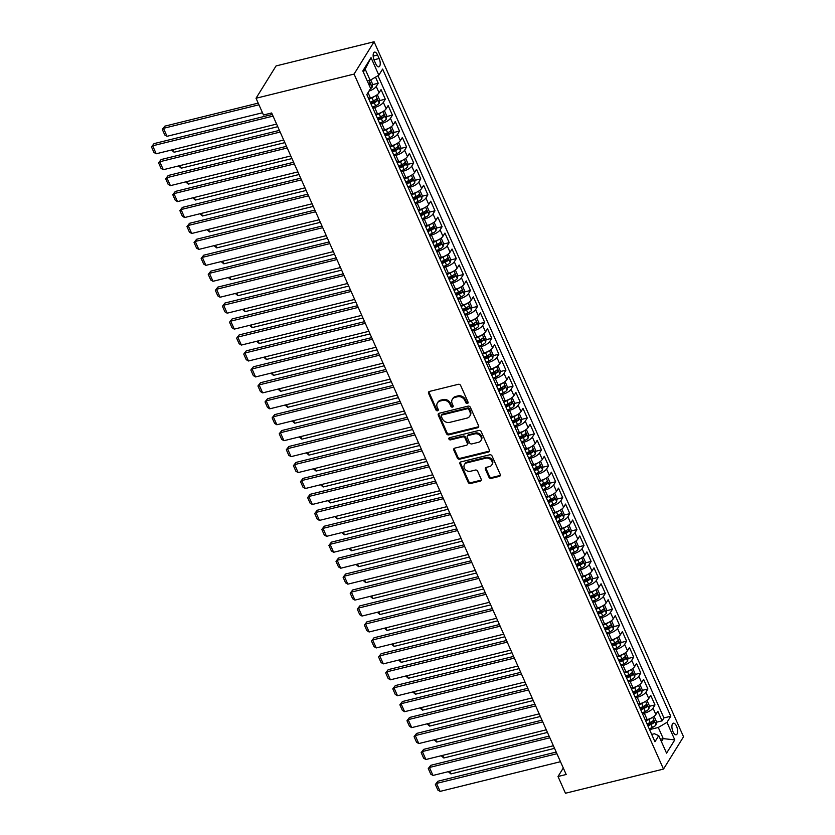 <?xml version="1.0" encoding="UTF-8"?>
<svg xmlns="http://www.w3.org/2000/svg" width="835" height="835" viewBox="0 0 835 835"><rect width="100%" height="100%" fill="white"/><g stroke="black" fill="none" stroke-linecap="round" stroke-linejoin="round"><path stroke-width="1.25" d="M467.412 403.472A1.284 1.065 -148.2 0 0 468.049 402.094L460.649 385.478A1.827 1.524 -148.2 0 0 458.342 384.309L429.482 391.427A1.827 1.524 -148.2 0 0 428.574 393.389L435.974 410.006A1.284 1.065 -148.2 0 0 438.218 409.453L437.258 407.303A5.845 4.874 -148.2 0 1 437.425 402.961A5.845 4.874 -148.2 0 1 440.16 401.03L442.571 400.435A5.845 4.874 -148.2 0 1 449.929 404.182L450.89 406.332A1.284 1.065 -148.2 0 0 453.134 405.779L452.173 403.629A5.845 4.874 -148.2 0 1 452.34 399.276A5.845 4.874 -148.2 0 1 455.075 397.356L457.486 396.761A5.845 4.874 -148.2 0 1 464.844 400.497L465.805 402.647A1.284 1.065 -148.2 0 0 467.412 403.472M452.34 399.276L452.873 398.41A5.845 4.874 -148.2 0 1 455.618 396.479L458.029 395.884A5.845 4.874 -148.2 0 1 465.387 399.631L466.347 401.781A1.284 1.065 -148.2 0 0 468.153 402.533M428.981 391.646A1.827 1.524 -148.2 0 0 429.106 392.513L436.517 409.14A1.284 1.065 -148.2 0 0 438.323 409.891M437.425 402.961L437.957 402.084A5.845 4.874 -148.2 0 1 440.703 400.163L443.114 399.568A5.845 4.874 -148.2 0 1 450.472 403.305L451.432 405.455A1.284 1.065 -148.2 0 0 453.238 406.207M676.496 726.179A5.96 2.547 76.1 0 0 673.344 723.193A5.96 2.547 76.1 0 0 673.031 731.773A5.96 2.547 76.1 0 0 676.193 734.758A5.96 2.547 76.1 0 0 676.496 726.179M488.945 477.213A1.827 1.524 -148.2 0 0 491.241 478.382L499.34 476.388A1.827 1.524 -148.2 0 0 500.248 474.426L492.034 455.962A1.827 1.524 -148.2 0 0 489.727 454.793L460.857 461.912A1.827 1.524 -148.2 0 0 459.949 463.874L468.174 482.338A1.827 1.524 -148.2 0 0 470.47 483.507L480.261 481.096A1.827 1.524 -148.2 0 0 481.169 479.133L477.651 471.232A1.827 1.524 -148.2 0 0 475.345 470.063L470.491 471.253A4.885 4.081 -148.2 0 1 465.21 469.468A4.885 4.081 -148.2 0 1 464.479 464.5A4.885 4.081 -148.2 0 1 466.765 462.882L485.772 458.196A4.885 4.081 -148.2 0 1 491.053 459.981A4.885 4.081 -148.2 0 1 491.794 464.959A4.885 4.081 -148.2 0 1 489.498 466.567L486.335 467.349A1.827 1.524 -148.2 0 0 485.427 469.312L488.945 477.213L489.487 476.336A1.827 1.524 -148.2 0 0 491.784 477.505L499.883 475.512A1.827 1.524 -148.2 0 0 500.384 475.292M354.071 74.075L256.032 98.248L263.484 114.99L271.657 112.975L566.182 774.494L558.01 776.508L565.462 793.25L663.501 769.066L354.071 74.075L374.09 41.75L683.531 736.752L663.501 769.066M477.683 427.729A1.827 1.524 -148.2 0 0 478.58 425.767L470.366 407.303A1.827 1.524 -148.2 0 0 468.07 406.134L439.2 413.252A1.827 1.524 -148.2 0 0 438.291 415.214L446.506 433.678A1.827 1.524 -148.2 0 0 448.812 434.847L477.683 427.729L478.215 426.852A1.827 1.524 -148.2 0 0 478.716 426.633M481.2 431.632L489.414 450.096A1.827 1.524 -148.2 0 1 488.506 452.059L459.647 459.177A1.827 1.524 -148.2 0 1 457.34 458.008L453.822 450.107A1.827 1.524 -148.2 0 1 454.731 448.144L466.441 445.253A1.827 1.524 -148.2 0 0 467.349 443.291L465.011 438.051A1.827 1.524 -148.2 0 0 462.715 436.882L450.524 439.888A1.284 1.065 -148.2 0 1 449.543 437.697L478.893 430.463A1.827 1.524 -148.2 0 1 481.2 431.632M647.292 724.519L650.58 723.705M656.3 722.296L662.092 720.866L657.834 711.295L655.861 714.489L653.022 708.111A7.452 2.599 156 0 1 644.328 713.215L642.47 713.674M640.194 708.571L643.482 707.767M649.202 706.358L654.995 704.917L650.736 695.357L648.764 698.551L645.925 692.173A7.452 2.599 156 0 1 637.23 697.277L635.372 697.736M633.097 692.633L636.385 691.818M642.105 690.409L647.897 688.979L643.639 679.419L641.666 682.602L638.827 676.235A7.452 2.599 156 0 1 630.133 681.339L628.275 681.798M626 676.694L629.287 675.88M635.007 674.471L640.81 673.041L636.552 663.481L634.569 666.664L631.73 660.287A7.452 2.599 156 0 1 623.035 665.401L621.177 665.85M618.902 660.756L622.19 659.942M627.91 658.533L633.713 657.103L629.454 647.542L627.471 650.726L624.632 644.349A7.452 2.599 156 0 1 615.938 649.453L614.08 649.912M611.804 644.808L615.092 644.004M620.812 642.595L626.615 641.165L622.357 631.594L620.374 634.788L617.535 628.411A7.452 2.599 156 0 1 608.84 633.514L606.982 633.974M604.707 628.87L607.995 628.066M613.715 626.647L619.518 625.217L615.259 615.656L613.276 618.85L610.437 612.472A7.452 2.599 156 0 1 601.743 617.576L599.885 618.036M597.609 612.932L600.897 612.118M606.617 610.709L612.42 609.279L608.162 599.718L606.179 602.901L603.34 596.524A7.452 2.599 156 0 1 594.645 601.638L592.787 602.098M590.522 596.994L593.8 596.18M599.52 594.77L605.323 593.341L601.064 583.78L599.081 586.963L596.242 580.586A7.452 2.599 156 0 1 587.548 585.69L585.69 586.149M583.425 581.056L586.702 580.241M592.422 578.832L598.225 577.403L593.967 567.831L591.994 571.025L589.155 564.648A7.452 2.599 156 0 1 580.45 569.752L578.592 570.211M576.327 565.107L579.605 564.303M585.325 562.894L591.128 561.464L586.869 551.893L584.897 555.087L582.058 548.71A7.452 2.599 156 0 1 573.353 553.814L571.495 554.273M569.23 549.169L572.507 548.355M578.227 546.946L584.03 545.516L579.772 535.955L577.799 539.139L574.96 532.772A7.452 2.599 156 0 1 566.255 537.876L564.397 538.335M562.132 533.231L565.42 532.417M571.13 531.008L576.933 529.578L572.674 520.017L570.702 523.201L567.863 516.823A7.452 2.599 156 0 1 559.158 521.938L557.3 522.386M555.035 517.293L558.323 516.479M564.032 515.07L569.835 513.64L565.577 504.079L563.604 507.262L560.765 500.885A7.452 2.599 156 0 1 552.06 505.989L550.202 506.448M547.937 501.344L551.225 500.541M556.935 499.132L562.738 497.702L558.479 488.131L556.507 491.324L553.668 484.947A7.452 2.599 156 0 1 544.963 490.051L543.105 490.51M540.84 485.406L544.128 484.603M549.837 483.194L555.64 481.753L551.382 472.192L549.409 475.386L546.57 469.009A7.452 2.599 156 0 1 537.865 474.113L536.007 474.572M533.742 469.468L537.03 468.654M542.74 467.245L548.543 465.815L544.284 456.254L542.312 459.438L539.473 453.071A7.452 2.599 156 0 1 530.768 458.175L528.91 458.634M526.645 453.53L529.933 452.716M535.642 451.307L541.445 449.877L537.187 440.316L535.214 443.5L532.375 437.123A7.452 2.599 156 0 1 523.67 442.237L521.823 442.686M519.547 437.592L522.835 436.778M528.545 435.369L534.348 433.939L530.089 424.378L528.117 427.562L525.278 421.184A7.452 2.599 156 0 1 516.573 426.288L514.725 426.748M512.45 421.644L515.738 420.84M521.447 419.431L527.25 418.001L522.992 408.43L521.019 411.624L518.18 405.246A7.452 2.599 156 0 1 509.475 410.35L507.628 410.81M505.352 405.706L508.64 404.902M514.35 403.482L520.153 402.052L515.894 392.492L513.922 395.686L511.083 389.308A7.452 2.599 156 0 1 502.378 394.412L500.53 394.871M498.255 389.768L501.543 388.953M507.252 387.544L513.055 386.114L508.797 376.554L506.824 379.737L503.985 373.36A7.452 2.599 156 0 1 495.28 378.474L493.433 378.933M491.157 373.829L494.445 373.015M500.165 371.606L505.958 370.176L501.699 360.616L499.727 363.799L496.888 357.422A7.452 2.599 156 0 1 488.183 362.526L486.335 362.985M484.06 357.891L487.348 357.077M493.067 355.668L498.86 354.238L494.602 344.667L492.629 347.861L489.79 341.484A7.452 2.599 156 0 1 481.085 346.588L479.238 347.047M476.962 341.943L480.25 341.139M485.97 339.73L491.763 338.3L487.504 328.729L485.532 331.923L482.693 325.546A7.452 2.599 156 0 1 473.998 330.65L472.14 331.109M469.865 326.005L473.153 325.191M478.873 323.782L484.665 322.352L480.407 312.791L478.434 315.974L475.595 309.608A7.452 2.599 156 0 1 466.901 314.711L465.043 315.171M462.767 310.067L466.055 309.253M471.775 307.844L477.568 306.414L473.309 296.853L471.337 300.036L468.498 293.659A7.452 2.599 156 0 1 459.803 298.773L457.945 299.222M455.67 294.129L458.958 293.315M464.677 291.906L470.47 290.476L466.212 280.915L464.239 284.098L461.4 277.721A7.452 2.599 156 0 1 452.706 282.825L450.848 283.284M448.572 278.18L451.86 277.377M457.58 275.967L463.383 274.538L459.125 264.966L457.142 268.16L454.303 261.783A7.452 2.599 156 0 1 445.608 266.887L443.75 267.346M441.475 262.242L444.763 261.438M450.483 260.029L456.286 258.589L452.027 249.028L450.044 252.222L447.205 245.845A7.452 2.599 156 0 1 438.511 250.949L436.653 251.408M434.377 246.304L437.665 245.49M443.385 244.081L449.188 242.651L444.93 233.09L442.947 236.274L440.108 229.907A7.452 2.599 156 0 1 431.413 235.011L429.555 235.47M427.28 230.366L430.568 229.552M436.287 228.143L442.091 226.713L437.832 217.152L435.849 220.336L433.01 213.958A7.452 2.599 156 0 1 424.316 219.073L422.458 219.521M420.182 214.428L423.47 213.614M429.19 212.205L434.993 210.775L430.735 201.204L428.752 204.398L425.913 198.02A7.452 2.599 156 0 1 417.218 203.124L415.36 203.583M413.095 198.48L416.373 197.676M422.092 196.267L427.896 194.837L423.637 185.266L421.654 188.459L418.815 182.082A7.452 2.599 156 0 1 410.121 187.186L408.263 187.645M405.998 182.541L409.275 181.738M414.995 180.318L420.798 178.888L416.54 169.328L414.567 172.521L411.728 166.144A7.452 2.599 156 0 1 403.023 171.248L401.165 171.707M398.9 166.603L402.178 165.789M407.897 164.38L413.701 162.95L409.442 153.389L407.47 156.573L404.631 150.196A7.452 2.599 156 0 1 395.926 155.31L394.068 155.769M391.803 150.665L395.08 149.851M400.8 148.442L406.603 147.012L402.345 137.451L400.372 140.635L397.533 134.258A7.452 2.599 156 0 1 388.828 139.362L386.97 139.821M384.705 134.727L387.993 133.913M393.702 132.504L399.506 131.074L395.247 121.503L393.275 124.697L390.436 118.319A7.452 2.599 156 0 1 381.731 123.423L379.873 123.883M377.608 118.779L380.896 117.975M386.605 116.566L392.408 115.136L388.15 105.565L386.177 108.759L383.338 102.381A7.452 2.599 156 0 1 374.633 107.485L372.775 107.945M370.51 102.841L373.798 102.027M379.507 100.618L385.311 99.188L381.052 89.627L379.08 92.81A7.452 2.599 156 0 1 370.375 97.925L368.517 98.384M655.861 714.489A7.452 2.599 -24 0 1 647.167 719.593L645.309 720.052M648.764 698.551A7.452 2.599 -24 0 1 640.069 703.654L638.211 704.114M641.666 682.602A7.452 2.599 -24 0 1 632.972 687.716L631.114 688.165M634.569 666.664A7.452 2.599 -24 0 1 625.874 671.768L624.016 672.227M627.471 650.726A7.452 2.599 -24 0 1 618.777 655.83L616.919 656.289M620.374 634.788A7.452 2.599 -24 0 1 611.679 639.892L609.821 640.351M613.276 618.85A7.452 2.599 -24 0 1 604.582 623.954L602.724 624.413M606.179 602.901A7.452 2.599 -24 0 1 597.484 608.016L595.626 608.465M599.081 586.963A7.452 2.599 -24 0 1 590.387 592.067L588.529 592.526M591.994 571.025A7.452 2.599 -24 0 1 583.289 576.129L581.431 576.588M584.897 555.087A7.452 2.599 -24 0 1 576.192 560.191L574.334 560.65M577.799 539.139A7.452 2.599 -24 0 1 569.094 544.253L567.236 544.712M570.702 523.201A7.452 2.599 -24 0 1 561.997 528.315L560.139 528.764M563.604 507.262A7.452 2.599 -24 0 1 554.899 512.366L553.041 512.826M556.507 491.324A7.452 2.599 -24 0 1 547.802 496.428L545.944 496.888M549.409 475.386A7.452 2.599 -24 0 1 540.704 480.49L538.846 480.95M542.312 459.438A7.452 2.599 -24 0 1 533.607 464.552L531.749 465.001M535.214 443.5A7.452 2.599 -24 0 1 526.509 448.604L524.662 449.063M528.117 427.562A7.452 2.599 -24 0 1 519.412 432.666L517.564 433.125M521.019 411.624A7.452 2.599 -24 0 1 512.314 416.728L510.467 417.187M513.922 395.686A7.452 2.599 -24 0 1 505.217 400.79L503.369 401.249M506.824 379.737A7.452 2.599 -24 0 1 498.119 384.851L496.272 385.3M499.727 363.799A7.452 2.599 -24 0 1 491.022 368.903L489.174 369.362M492.629 347.861A7.452 2.599 -24 0 1 483.924 352.965L482.077 353.424M485.532 331.923A7.452 2.599 -24 0 1 476.837 337.027L474.979 337.486M478.434 315.974A7.452 2.599 -24 0 1 469.74 321.089L467.882 321.548M471.337 300.036A7.452 2.599 -24 0 1 462.642 305.14L460.784 305.6M464.239 284.098A7.452 2.599 -24 0 1 455.545 289.202L453.687 289.661M457.142 268.16A7.452 2.599 -24 0 1 448.447 273.264L446.589 273.723M450.044 252.222A7.452 2.599 -24 0 1 441.35 257.326L439.492 257.785M442.947 236.274A7.452 2.599 -24 0 1 434.252 241.388L432.394 241.837M435.849 220.336A7.452 2.599 -24 0 1 427.155 225.44L425.297 225.899M428.752 204.398A7.452 2.599 -24 0 1 420.057 209.501L418.199 209.961M421.654 188.459A7.452 2.599 -24 0 1 412.96 193.563L411.102 194.023M414.567 172.521A7.452 2.599 -24 0 1 405.862 177.625L404.004 178.085M407.47 156.573A7.452 2.599 -24 0 1 398.765 161.687L396.907 162.136M400.372 140.635A7.452 2.599 -24 0 1 391.667 145.739L389.809 146.198M393.275 124.697A7.452 2.599 -24 0 1 384.57 129.801L382.712 130.26M386.177 108.759A7.452 2.599 -24 0 1 377.472 113.863L375.614 114.322M374.226 60.433L375.792 63.94A5.772 2.474 76.1 0 0 378.85 66.842A5.772 2.474 76.1 0 0 379.142 58.523L377.587 55.016A5.772 2.474 76.1 0 0 374.529 52.125A5.772 2.474 76.1 0 0 374.226 60.433M662.092 720.866L663.909 717.933L670.776 716.242L382.628 69.065L378.839 75.181L370.145 80.285L367.296 80.995M670.776 716.242L666.988 722.359L674.795 739.894L666.56 753.17L658.752 735.635L654.964 741.751L366.826 94.574L370.615 88.458L362.808 70.923L371.032 57.646L378.839 75.181M372.41 84.679L378.213 83.249L376.241 86.443A7.452 2.599 156 0 1 368.966 91.13M385.311 99.188L383.338 102.381M392.408 115.136L390.436 118.319M399.506 131.074L397.533 134.258M406.603 147.012L404.631 150.196M413.701 162.95L411.728 166.144M420.798 178.888L418.815 182.082M427.896 194.837L425.913 198.02M434.993 210.775L433.01 213.958M442.091 226.713L440.108 229.907M449.188 242.651L447.205 245.845M456.286 258.589L454.303 261.783M463.383 274.538L461.4 277.721M470.47 290.476L468.498 293.659M477.568 306.414L475.595 309.608M484.665 322.352L482.693 325.546M491.763 338.3L489.79 341.484M498.86 354.238L496.888 357.422M505.958 370.176L503.985 373.36M513.055 386.114L511.083 389.308M520.153 402.052L518.18 405.246M527.25 418.001L525.278 421.184M534.348 433.939L532.375 437.123M541.445 449.877L539.473 453.071M548.543 465.815L546.57 469.009M555.64 481.753L553.668 484.947M562.738 497.702L560.765 500.885M569.835 513.64L567.863 516.823M576.933 529.578L574.96 532.772M584.03 545.516L582.058 548.71M591.128 561.464L589.155 564.648M598.225 577.403L596.242 580.586M605.323 593.341L603.34 596.524M612.42 609.279L610.437 612.472M619.518 625.217L617.535 628.411M626.615 641.165L624.632 644.349M633.713 657.103L631.73 660.287M640.81 673.041L638.827 676.235M647.897 688.979L645.925 692.173M654.995 704.917L653.022 708.111M663.909 717.933L377.963 75.693M378.213 83.249L375.499 77.144M660.402 739.33L663.251 738.62L658.283 727.462L649.567 729.613M370.145 80.285L365.177 69.128L363.329 72.102M256.032 98.248L276.061 65.934L374.09 41.75M563.291 768.002L558.01 776.508M661.414 741.595L663.251 738.62L674.795 739.894M651.707 734.414L654.389 733.756L658.752 735.635M658.283 727.462L666.988 722.359M365.177 69.128L371.032 57.646M438.699 413.471A1.827 1.524 -148.2 0 0 438.834 414.337L447.049 432.801A1.827 1.524 -148.2 0 0 449.355 433.97L478.215 426.852M468.884 409.578A1.284 1.065 -148.2 0 0 467.276 408.753L441.934 415.005A1.284 1.065 -148.2 0 0 441.298 416.383L442.31 418.648A5.845 4.874 -148.2 0 0 449.668 422.385L466.995 418.116A5.845 4.874 -148.2 0 0 469.74 416.195A5.845 4.874 -148.2 0 0 469.896 411.843L468.884 409.578L469.427 408.701A1.284 1.065 -148.2 0 0 467.819 407.887L467.276 408.753M441.339 415.433L441.872 414.557A1.284 1.065 -148.2 0 1 442.477 414.139L467.819 407.887M469.74 416.195L470.272 415.319A5.845 4.874 -148.2 0 0 470.439 410.966L469.896 411.843M469.427 408.701L470.439 410.966M454.24 448.364A1.827 1.524 -148.2 0 0 454.365 449.23L457.883 457.131A1.827 1.524 -148.2 0 0 460.179 458.3L489.049 451.182A1.827 1.524 -148.2 0 0 489.55 450.963M467.297 444.658L467.84 443.782A1.827 1.524 -148.2 0 0 467.882 442.425L465.554 437.185A1.827 1.524 -148.2 0 0 463.248 436.016L451.067 439.022L450.524 439.888M449.355 437.77A1.284 1.065 -148.2 0 0 451.067 439.022M478.591 442.258A4.885 4.081 -148.2 0 0 480.877 440.65A4.885 4.081 -148.2 0 0 480.135 435.672A4.885 4.081 -148.2 0 0 474.864 433.887L468.164 435.536A1.827 1.524 -148.2 0 0 467.256 437.498L469.594 442.738A1.827 1.524 -148.2 0 0 471.89 443.907L478.591 442.258M480.877 440.65L481.419 439.774A4.885 4.081 -148.2 0 0 480.678 434.795A4.885 4.081 -148.2 0 0 475.397 433.01L474.864 433.887M467.308 436.141L467.851 435.265A1.827 1.524 -148.2 0 1 468.706 434.67L475.397 433.01M485.834 467.569A1.827 1.524 -148.2 0 0 485.97 468.435L489.487 476.336M491.794 464.959L492.337 464.083A4.885 4.081 -148.2 0 0 491.596 459.114A4.885 4.081 -148.2 0 0 486.314 457.329L485.772 458.196M464.479 464.5L465.011 463.623A4.885 4.081 -148.2 0 1 467.308 462.016L486.314 457.329M460.367 462.131A1.827 1.524 -148.2 0 0 460.492 462.997L468.717 481.461A1.827 1.524 -148.2 0 0 471.013 482.63L480.803 480.219A1.827 1.524 -148.2 0 0 481.294 480M258.203 103.122L164.839 126.148L163.483 128.339L258.944 104.793M370.74 79.941L372.504 83.897L372.128 87.237A4.937 1.722 156 0 1 370.396 88.813M262.493 112.756L167.031 136.303L164.777 134.978L162.293 129.394L164.839 126.148M369.341 85.587A4.937 1.722 -24 0 0 370.176 84.909L369.32 82.999A4.937 1.722 156 0 1 368.486 83.677M162.293 129.394L163.483 128.339L167.031 136.303M276.604 124.081L156.208 153.776L152.659 145.801L154.016 143.62L151.469 146.866L152.659 145.801L273.055 116.107M272.304 114.447L154.016 143.62M156.208 153.776L153.953 152.45L151.469 146.866M374.56 96.338A4.937 1.722 156 0 1 372.034 97.82L368.893 99.208M376.637 95.127L377.472 95.054L379.601 99.835L379.226 103.175A4.937 1.722 156 0 1 375.583 105.784L372.441 107.183M277.763 126.68L174.129 152.241L171.478 150.008M371.095 104.145L374.237 102.757A4.937 1.722 -24 0 0 377.263 100.847L376.418 98.937A4.937 1.722 156 0 1 373.381 100.847L370.239 102.235M377.263 100.847L374.915 101.432A2.515 0.877 156 0 1 373.913 101.974L370.75 103.373M172.97 149.642L174.129 152.241M381.658 112.276A4.937 1.722 156 0 1 379.132 113.758L375.99 115.146M383.735 111.065L384.57 110.992L386.699 115.773L386.323 119.113A4.937 1.722 156 0 1 382.68 121.733L379.539 123.121M284.86 142.628L181.226 168.19L178.565 165.946M378.182 120.094L381.334 118.695A4.937 1.722 -24 0 0 384.361 116.796L383.515 114.875A4.937 1.722 156 0 1 380.478 116.785L377.336 118.173M384.361 116.796L382.012 117.37A2.515 0.877 156 0 1 381.01 117.923L377.848 119.321M180.068 165.58L181.226 168.19M388.755 128.225A4.937 1.722 156 0 1 386.229 129.696L383.088 131.085M390.832 127.004L391.667 126.93L393.796 131.711L393.421 135.051A4.937 1.722 156 0 1 389.778 137.671L386.636 139.059M291.947 158.566L188.324 184.128L185.662 181.894M385.279 136.032L388.432 134.644A4.937 1.722 -24 0 0 391.458 132.734L390.613 130.824A4.937 1.722 156 0 1 387.576 132.723L384.434 134.122M391.458 132.734L389.11 133.308A2.515 0.877 156 0 1 388.108 133.861L384.945 135.26M187.165 181.519L188.324 184.128M395.853 144.163A4.937 1.722 156 0 1 393.327 145.634L390.185 147.033M397.93 142.942L398.765 142.868L400.894 147.659L400.518 150.999A4.937 1.722 156 0 1 396.875 153.609L393.734 154.997M299.045 174.505L195.421 200.066L192.76 197.832M392.377 151.97L395.529 150.582A4.937 1.722 -24 0 0 398.556 148.672L397.711 146.762A4.937 1.722 156 0 1 394.673 148.672L391.531 150.06M398.556 148.672L396.207 149.256A2.515 0.877 156 0 1 395.205 149.799L392.043 151.198M194.263 197.467L195.421 200.066M283.691 140.019L163.305 169.714L159.756 161.75L161.103 159.558L158.566 162.815L159.756 161.75L280.142 132.055M279.401 130.385L161.103 159.558M163.305 169.714L161.051 168.388L158.566 162.815M290.789 155.957L170.403 185.652L166.854 177.688L168.2 175.507L165.664 178.753L166.854 177.688L287.24 147.993M286.499 146.323L168.2 175.507M170.403 185.652L168.148 184.326L165.664 178.753M297.886 171.906L177.5 201.6L173.951 193.626L175.298 191.445L172.762 194.691L173.951 193.626L294.337 163.931M293.596 162.261L175.298 191.445M177.5 201.6L175.246 200.275L172.762 194.691M304.984 187.844L184.598 217.538L181.049 209.564L182.395 207.383L179.859 210.629L181.049 209.564L301.435 179.869M300.694 178.199L182.395 207.383M184.598 217.538L182.343 216.213L179.859 210.629M402.95 160.101A4.937 1.722 156 0 1 400.424 161.583L397.283 162.971M405.027 158.88L405.852 158.817L407.981 163.597L407.616 166.937A4.937 1.722 156 0 1 403.973 169.547L400.831 170.935M306.142 190.443L202.519 216.004L199.857 213.77M399.474 167.908L402.627 166.52A4.937 1.722 -24 0 0 405.653 164.61L404.808 162.7A4.937 1.722 156 0 1 401.771 164.61L398.629 165.998M405.653 164.61L403.305 165.194A2.515 0.877 156 0 1 402.303 165.737L399.13 167.136M201.36 213.405L202.519 216.004M312.081 203.782L191.695 233.476L188.146 225.502L189.493 223.321L186.957 226.567L188.146 225.502L308.533 195.807M307.791 194.148L189.493 223.321M191.695 233.476L189.441 232.151L186.957 226.567M410.048 176.039A4.937 1.722 156 0 1 407.522 177.521L404.38 178.909M412.125 174.828L412.949 174.755L415.078 179.535L414.713 182.875A4.937 1.722 156 0 1 411.07 185.485L407.929 186.883M313.24 206.381L209.616 231.942L206.955 229.709M406.572 183.846L409.724 182.458A4.937 1.722 -24 0 0 412.751 180.548L411.905 178.638A4.937 1.722 156 0 1 408.868 180.548L405.726 181.936M412.751 180.548L410.402 181.132A2.515 0.877 156 0 1 409.4 181.686L406.227 183.084M208.458 229.343L209.616 231.942M319.179 219.72L198.793 249.415L195.244 241.451L196.59 239.259L194.054 242.515L195.244 241.451L315.63 211.756M314.889 210.086L196.59 239.259M198.793 249.415L196.538 248.089L194.054 242.515M417.145 191.977A4.937 1.722 156 0 1 414.619 193.459L411.467 194.847M419.222 190.766L420.047 190.693L422.176 195.474L421.811 198.813A4.937 1.722 156 0 1 418.168 201.433L415.016 202.821M320.337 222.329L216.714 247.891L214.052 245.657M413.669 199.795L416.822 198.396A4.937 1.722 -24 0 0 419.848 196.496L419.003 194.576A4.937 1.722 156 0 1 415.966 196.486L412.824 197.874M419.848 196.496L417.5 197.07A2.515 0.877 156 0 1 416.498 197.624L413.325 199.022M215.555 245.281L216.714 247.891M326.276 235.658L205.89 265.353L202.341 257.389L203.688 255.207L201.151 258.453L202.341 257.389L322.727 227.694M321.986 226.024L203.688 255.207M205.89 265.353L203.636 264.027L201.151 258.453M424.243 207.925A4.937 1.722 156 0 1 421.717 209.397L418.565 210.785M426.32 206.704L427.144 206.631L429.273 211.412L428.908 214.762A4.937 1.722 156 0 1 425.265 217.371L422.113 218.76M327.435 238.267L223.811 263.829L221.15 261.595M420.767 215.733L423.919 214.345A4.937 1.722 -24 0 0 426.946 212.434L426.101 210.524A4.937 1.722 156 0 1 423.063 212.424L419.921 213.823M426.946 212.434L424.597 213.008A2.515 0.877 156 0 1 423.595 213.562L420.423 214.96M222.653 261.219L223.811 263.829M333.374 251.606L212.988 281.301L209.439 273.327L210.785 271.145L208.249 274.391L209.439 273.327L329.825 243.632M329.084 241.962L210.785 271.145M212.988 281.301L210.733 279.976L208.249 274.391M431.34 223.863A4.937 1.722 156 0 1 428.814 225.335L425.662 226.734M433.417 222.642L434.242 222.569L436.371 227.36L436.006 230.7A4.937 1.722 156 0 1 432.363 233.309L429.211 234.698M334.532 254.205L230.909 279.767L228.247 277.533M427.864 231.671L431.017 230.283A4.937 1.722 -24 0 0 434.043 228.373L433.198 226.462A4.937 1.722 156 0 1 430.161 228.373L427.019 229.761M434.043 228.373L431.695 228.957A2.515 0.877 156 0 1 430.693 229.5L427.52 230.898M229.74 277.168L230.909 279.767M340.471 267.544L220.075 297.239L216.536 289.265L217.883 287.083L215.346 290.329L216.536 289.265L336.923 259.57M336.181 257.911L217.883 287.083M220.075 297.239L217.831 295.914L215.346 290.329M438.438 239.802A4.937 1.722 156 0 1 435.912 241.284L432.76 242.672M440.515 238.58L441.339 238.518L443.468 243.298L443.093 246.638A4.937 1.722 156 0 1 439.461 249.248L436.308 250.636M341.63 270.143L238.006 295.705L235.345 293.471M434.962 247.609L438.114 246.221A4.937 1.722 -24 0 0 441.141 244.311L440.295 242.4A4.937 1.722 156 0 1 437.258 244.311L434.116 245.699M441.141 244.311L438.792 244.895A2.515 0.877 156 0 1 437.78 245.438L434.617 246.836M236.837 293.106L238.006 295.705M347.569 283.483L227.172 313.177L223.623 305.213L224.98 303.022L222.444 306.278L223.623 305.213L344.02 275.519M343.279 273.849L224.98 303.022M227.172 313.177L224.928 311.852L222.444 306.278M445.535 255.74A4.937 1.722 156 0 1 443.009 257.222L439.857 258.61M447.602 254.529L448.437 254.456L450.566 259.236L450.19 262.576A4.937 1.722 156 0 1 446.558 265.186L443.406 266.584M348.727 286.092L245.093 311.643L242.442 309.409M442.059 263.557L445.212 262.159A4.937 1.722 -24 0 0 448.238 260.259L447.383 258.339A4.937 1.722 156 0 1 444.356 260.249L441.214 261.637M448.238 260.259L445.89 260.833A2.515 0.877 156 0 1 444.878 261.386L441.715 262.785M243.935 309.044L245.093 311.643M354.666 299.421L234.27 329.115L230.721 321.151L232.078 318.97L229.541 322.216L230.721 321.151L351.117 291.457M350.376 289.787L232.078 318.97M234.27 329.115L232.026 327.79L229.541 322.216M452.633 271.688A4.937 1.722 156 0 1 450.107 273.16L446.955 274.548M454.699 270.467L455.534 270.394L457.663 275.174L457.288 278.514A4.937 1.722 156 0 1 453.655 281.134L450.503 282.522M355.825 302.03L252.191 327.591L249.54 325.358M449.157 279.495L452.309 278.107A4.937 1.722 -24 0 0 455.336 276.197L454.48 274.277A4.937 1.722 156 0 1 451.453 276.187L448.301 277.575M455.336 276.197L452.987 276.771A2.515 0.877 156 0 1 451.975 277.324L448.812 278.723M251.032 324.982L252.191 327.591M361.764 315.369L241.367 345.064L237.818 337.089L239.175 334.908L236.639 338.154L237.818 337.089L358.215 307.395M357.474 305.725L239.175 334.908M241.367 345.064L239.123 343.728L236.639 338.154M459.73 287.626A4.937 1.722 156 0 1 457.204 289.098L454.052 290.496M461.797 286.405L462.632 286.332L464.761 291.112L464.385 294.463A4.937 1.722 156 0 1 460.753 297.072L457.601 298.46M362.922 317.968L259.288 343.529L256.637 341.296M456.254 295.433L459.407 294.045A4.937 1.722 -24 0 0 462.433 292.135L461.578 290.225A4.937 1.722 156 0 1 458.551 292.125L455.399 293.523M462.433 292.135L460.085 292.72A2.515 0.877 156 0 1 459.073 293.262L455.91 294.661M258.13 340.92L259.288 343.529M368.861 331.307L248.465 361.002L244.916 353.028L246.273 350.846L243.737 354.092L244.916 353.028L365.312 323.333M364.571 321.663L246.273 350.846M248.465 361.002L246.221 359.676L243.737 354.092M466.828 303.564A4.937 1.722 156 0 1 464.302 305.046L461.15 306.435M468.894 302.343L469.729 302.28L471.858 307.061L471.483 310.401A4.937 1.722 156 0 1 467.851 313.01L464.698 314.398M370.02 333.906L266.386 359.467L263.735 357.234M463.352 311.371L466.494 309.983A4.937 1.722 -24 0 0 469.531 308.073L468.675 306.163A4.937 1.722 156 0 1 465.648 308.073L462.496 309.461M469.531 308.073L467.183 308.658A2.515 0.877 156 0 1 466.17 309.2L463.007 310.599M265.227 356.869L266.386 359.467M375.959 347.245L255.562 376.94L252.013 368.966L253.37 366.784L250.834 370.03L252.013 368.966L372.41 339.271M371.669 337.611L253.37 366.784M255.562 376.94L253.318 375.614L250.834 370.03M473.925 319.502A4.937 1.722 156 0 1 471.399 320.984L468.247 322.373M475.992 318.292L476.827 318.219L478.956 322.999L478.58 326.339A4.937 1.722 156 0 1 474.948 328.948L471.796 330.347M377.117 349.844L273.483 375.406L270.832 373.172M470.449 327.31L473.591 325.921A4.937 1.722 -24 0 0 476.628 324.011L475.773 322.101A4.937 1.722 156 0 1 472.746 324.011L469.594 325.399M476.628 324.011L474.28 324.596A2.515 0.877 156 0 1 473.268 325.149L470.105 326.537M272.325 372.807L273.483 375.406M383.056 363.183L262.66 392.878L259.111 384.914L260.468 382.722L257.931 385.979L259.111 384.914L379.507 355.219M378.766 353.549L260.468 382.722M262.66 392.878L260.416 391.552L257.931 385.979M481.023 335.44A4.937 1.722 156 0 1 478.497 336.923L475.345 338.311M483.089 334.23L483.924 334.157L486.053 338.937L485.678 342.277A4.937 1.722 156 0 1 482.045 344.897L478.893 346.285M384.215 365.793L280.581 391.354L277.93 389.11M477.547 343.258L480.689 341.859A4.937 1.722 -24 0 0 483.726 339.96L482.87 338.039A4.937 1.722 156 0 1 479.843 339.949L476.691 341.338M483.726 339.96L481.377 340.534A2.515 0.877 156 0 1 480.365 341.087L477.202 342.486M279.422 388.745L280.581 391.354M390.154 379.121L269.757 408.816L266.208 400.852L267.565 398.671L265.029 401.917L266.208 400.852L386.605 371.158M385.864 369.488L267.565 398.671M269.757 408.816L267.513 407.49L265.029 401.917M488.12 351.389A4.937 1.722 156 0 1 485.594 352.861L482.442 354.249M490.187 350.168L491.022 350.095L493.151 354.875L492.775 358.215A4.937 1.722 156 0 1 489.143 360.835L485.991 362.223M391.312 381.731L287.678 407.292L285.027 405.058M484.644 359.196L487.786 357.808A4.937 1.722 -24 0 0 490.823 355.898L489.968 353.988A4.937 1.722 156 0 1 486.941 355.887L483.789 357.286M490.823 355.898L488.475 356.472A2.515 0.877 156 0 1 487.463 357.025L484.3 358.424M286.52 404.683L287.678 407.292M397.251 395.07L276.855 424.764L273.306 416.79L274.663 414.609L272.127 417.855L273.306 416.79L393.702 387.096M392.961 385.426L274.663 414.609M276.855 424.764L274.611 423.439L272.127 417.855M495.218 367.327A4.937 1.722 156 0 1 492.692 368.799L489.54 370.197M497.284 366.106L498.119 366.033L500.248 370.823L499.873 374.163A4.937 1.722 156 0 1 496.24 376.773L493.088 378.161M398.41 397.669L294.776 423.23L292.125 420.997M491.742 375.134L494.884 373.746A4.937 1.722 -24 0 0 497.921 371.836L497.065 369.926A4.937 1.722 156 0 1 494.038 371.836L490.886 373.224M497.921 371.836L495.572 372.42A2.515 0.877 156 0 1 494.56 372.963L491.397 374.362M293.617 420.631L294.776 423.23M404.349 411.008L283.952 440.703L280.403 432.728L281.76 430.547L279.224 433.793L280.403 432.728L400.8 403.034M400.059 401.374L281.76 430.547M283.952 440.703L281.708 439.377L279.224 433.793M502.315 383.265A4.937 1.722 156 0 1 499.789 384.747L496.637 386.135M504.382 382.044L505.217 381.981L507.346 386.762L506.97 390.102A4.937 1.722 156 0 1 503.328 392.711L500.186 394.099M405.507 413.607L301.873 439.168L299.222 436.935M498.839 391.072L501.981 389.684A4.937 1.722 -24 0 0 505.018 387.774L504.163 385.864A4.937 1.722 156 0 1 501.136 387.774L497.984 389.162M505.018 387.774L502.67 388.358A2.515 0.877 156 0 1 501.658 388.901L498.495 390.3M300.715 436.569L301.873 439.168M411.446 426.946L291.05 456.641L287.501 448.666L288.858 446.485L286.311 449.731L287.501 448.666L407.897 418.972M407.156 417.312L288.858 446.485M291.05 456.641L288.795 455.315L286.311 449.731M509.413 399.203A4.937 1.722 156 0 1 506.876 400.685L503.735 402.073M511.479 397.992L512.314 397.919L514.443 402.7L514.068 406.04A4.937 1.722 156 0 1 510.425 408.649L507.283 410.048M412.605 429.545L308.971 455.106L306.32 452.873M505.937 407.01L509.079 405.622A4.937 1.722 -24 0 0 512.116 403.712L511.26 401.802A4.937 1.722 156 0 1 508.233 403.712L505.081 405.1M512.116 403.712L509.757 404.297A2.515 0.877 156 0 1 508.755 404.85L505.592 406.248M307.812 452.507L308.971 455.106M418.544 442.884L298.147 472.579L294.598 464.615L295.955 462.423L293.409 465.68L294.598 464.615L414.995 434.92M414.254 433.25L295.955 462.423M298.147 472.579L295.893 471.253L293.409 465.68M516.51 415.152A4.937 1.722 156 0 1 513.974 416.623L510.832 418.011M518.577 413.93L519.412 413.857L521.541 418.638L521.165 421.978A4.937 1.722 156 0 1 517.523 424.597L514.381 425.986M419.702 445.493L316.068 471.055L313.417 468.821M513.034 422.959L516.176 421.56A4.937 1.722 -24 0 0 519.213 419.661L518.358 417.74A4.937 1.722 156 0 1 515.331 419.65L512.179 421.038M519.213 419.661L516.855 420.235A2.515 0.877 156 0 1 515.853 420.788L512.69 422.186M314.91 468.445L316.068 471.055M425.641 458.822L305.245 488.527L301.696 480.553L303.053 478.371L300.506 481.618L301.696 480.553L422.092 450.858M421.351 449.188L303.053 478.371M305.245 488.527L302.99 487.191L300.506 481.618M523.608 431.09A4.937 1.722 156 0 1 521.071 432.561L517.93 433.95M525.674 429.868L526.509 429.795L528.639 434.576L528.263 437.926A4.937 1.722 156 0 1 524.62 440.536L521.478 441.924M426.8 461.431L323.166 486.993L320.515 484.759M520.132 438.897L523.274 437.509A4.937 1.722 -24 0 0 526.311 435.599L525.455 433.689A4.937 1.722 156 0 1 522.428 435.588L519.276 436.987M526.311 435.599L523.952 436.173A2.515 0.877 156 0 1 522.95 436.726L519.788 438.124M322.007 484.383L323.166 486.993M432.739 474.771L312.342 504.465L308.793 496.491L310.15 494.31L307.604 497.556L308.793 496.491L429.19 466.796M428.449 465.126L310.15 494.31M312.342 504.465L310.088 503.14L307.604 497.556M530.705 447.028A4.937 1.722 156 0 1 528.169 448.499L525.027 449.898M532.772 445.806L533.607 445.733L535.736 450.524L535.36 453.864A4.937 1.722 156 0 1 531.718 456.474L528.576 457.862M433.897 477.37L330.263 502.931L327.612 500.697M527.229 454.835L530.371 453.447A4.937 1.722 -24 0 0 533.408 451.537L532.553 449.627A4.937 1.722 156 0 1 529.526 451.537L526.374 452.925M533.408 451.537L531.05 452.121A2.515 0.877 156 0 1 530.048 452.664L526.885 454.063M329.105 500.332L330.263 502.931M439.836 490.709L319.44 520.403L315.891 512.429L317.248 510.248L314.701 513.494L315.891 512.429L436.287 482.734M435.536 481.075L317.248 510.248M319.44 520.403L317.185 519.078L314.701 513.494M537.803 462.966A4.937 1.722 156 0 1 535.266 464.448L532.125 465.836M539.869 461.745L540.704 461.682L542.834 466.462L542.458 469.802A4.937 1.722 156 0 1 538.815 472.412L535.673 473.8M440.995 493.308L337.361 518.869L334.71 516.635M534.327 470.773L537.469 469.385A4.937 1.722 -24 0 0 540.506 467.475L539.65 465.565A4.937 1.722 156 0 1 536.623 467.475L533.471 468.863M540.506 467.475L538.147 468.059A2.515 0.877 156 0 1 537.145 468.602L533.982 470.001M336.202 516.27L337.361 518.869M446.934 506.647L326.537 536.341L322.988 528.378L324.345 526.186L321.799 529.442L322.988 528.378L443.385 498.683M442.633 497.013L324.345 526.186M326.537 536.341L324.283 535.016L321.799 529.442M544.89 478.904A4.937 1.722 156 0 1 542.364 480.386L539.222 481.774M546.967 477.693L547.802 477.62L549.931 482.4L549.555 485.74A4.937 1.722 156 0 1 545.913 488.35L542.771 489.748M448.092 509.256L344.458 534.807L341.807 532.573M541.424 486.721L544.566 485.323A4.937 1.722 -24 0 0 547.603 483.423L546.748 481.503A4.937 1.722 156 0 1 543.71 483.413L540.569 484.801M547.603 483.423L545.245 483.997A2.515 0.877 156 0 1 544.243 484.55L541.08 485.949M343.3 532.208L344.458 534.807M551.987 494.852A4.937 1.722 156 0 1 549.461 496.324L546.32 497.712M554.064 493.631L554.899 493.558L557.028 498.338L556.653 501.678A4.937 1.722 156 0 1 553.01 504.298L549.868 505.686M455.19 525.194L351.556 550.756L348.905 548.522M548.522 502.66L551.664 501.271A4.937 1.722 -24 0 0 554.691 499.361L553.845 497.441A4.937 1.722 156 0 1 550.808 499.351L547.666 500.739M554.691 499.361L552.342 499.935A2.515 0.877 156 0 1 551.34 500.489L548.178 501.887M350.397 548.146L351.556 550.756M559.085 510.79A4.937 1.722 156 0 1 556.559 512.262L553.417 513.661M561.162 509.569L561.997 509.496L564.126 514.277L563.75 517.627A4.937 1.722 156 0 1 560.108 520.236L556.966 521.625M462.287 541.132L358.653 566.694L355.992 564.46M555.609 518.598L558.761 517.209A4.937 1.722 -24 0 0 561.788 515.299L560.943 513.389A4.937 1.722 156 0 1 557.905 515.289L554.764 516.688M561.788 515.299L559.44 515.884A2.515 0.877 156 0 1 558.438 516.427L555.275 517.825M357.495 564.084L358.653 566.694M454.031 522.585L333.635 552.279L330.086 544.316L331.443 542.134L328.896 545.38L330.086 544.316L450.483 514.621M449.731 512.951L331.443 542.134M333.635 552.279L331.38 550.954L328.896 545.38M461.118 538.533L340.732 568.228L337.183 560.254L338.53 558.072L335.994 561.318L337.183 560.254L457.57 530.559M456.828 528.889L338.53 558.072M340.732 568.228L338.478 566.892L335.994 561.318M468.216 554.471L347.83 584.166L344.281 576.192L345.627 574.01L343.091 577.256L344.281 576.192L464.667 546.497M463.926 544.827L345.627 574.01M347.83 584.166L345.575 582.84L343.091 577.256M566.182 526.728A4.937 1.722 156 0 1 563.656 528.211L560.515 529.599M568.259 525.507L569.094 525.445L571.223 530.225L570.848 533.565A4.937 1.722 156 0 1 567.205 536.174L564.063 537.563M469.374 557.07L365.751 582.632L363.089 580.398M562.707 534.536L565.859 533.148A4.937 1.722 -24 0 0 568.885 531.237L568.04 529.327A4.937 1.722 156 0 1 565.003 531.237L561.861 532.626M568.885 531.237L566.537 531.822A2.515 0.877 156 0 1 565.535 532.365L562.372 533.763M364.592 580.033L365.751 582.632M475.313 570.409L354.927 600.104L351.378 592.13L352.725 589.948L350.189 593.194L351.378 592.13L471.765 562.435M471.023 560.776L352.725 589.948M354.927 600.104L352.673 598.778L350.189 593.194M573.28 542.666A4.937 1.722 156 0 1 570.754 544.149L567.612 545.537M575.357 541.456L576.192 541.383L578.321 546.163L577.945 549.503A4.937 1.722 156 0 1 574.303 552.112L571.161 553.511M476.472 573.008L372.848 598.57L370.187 596.336M569.804 550.474L572.956 549.086A4.937 1.722 -24 0 0 575.983 547.175L575.138 545.265A4.937 1.722 156 0 1 572.1 547.175L568.959 548.564M575.983 547.175L573.635 547.76A2.515 0.877 156 0 1 572.633 548.313L569.47 549.701M371.69 595.971L372.848 598.57M482.411 586.347L362.025 616.042L358.476 608.078L359.822 605.886L357.286 609.143L358.476 608.078L478.862 578.384M478.121 576.714L359.822 605.886M362.025 616.042L359.77 614.717L357.286 609.143M580.377 558.605A4.937 1.722 156 0 1 577.851 560.087L574.71 561.475M582.454 557.394L583.279 557.321L585.408 562.101L585.043 565.441A4.937 1.722 156 0 1 581.4 568.061L578.258 569.449M483.569 588.957L379.946 614.518L377.284 612.274M576.902 566.422L580.054 565.024A4.937 1.722 -24 0 0 583.08 563.124L582.235 561.203A4.937 1.722 156 0 1 579.198 563.114L576.056 564.502M583.08 563.124L580.732 563.698A2.515 0.877 156 0 1 579.73 564.251L576.557 565.65M378.787 611.909L379.946 614.518M489.508 602.285L369.122 631.98L365.573 624.016L366.92 621.835L364.384 625.081L365.573 624.016L485.96 594.322M485.218 592.652L366.92 621.835M369.122 631.98L366.868 630.655L364.384 625.081M587.475 574.553A4.937 1.722 156 0 1 584.949 576.025L581.807 577.413M589.552 573.332L590.376 573.259L592.506 578.039L592.14 581.379A4.937 1.722 156 0 1 588.498 583.999L585.356 585.387M490.667 604.895L387.043 630.456L384.382 628.223M583.999 582.36L587.151 580.972A4.937 1.722 -24 0 0 590.178 579.062L589.333 577.152A4.937 1.722 156 0 1 586.295 579.052L583.154 580.45M590.178 579.062L587.83 579.636A2.515 0.877 156 0 1 586.828 580.189L583.655 581.588M385.885 627.847L387.043 630.456M496.606 618.234L376.22 647.929L372.671 639.954L374.017 637.773L371.481 641.019L372.671 639.954L493.057 610.26M492.316 608.59L374.017 637.773M376.22 647.929L373.965 646.603L371.481 641.019M594.572 590.491A4.937 1.722 156 0 1 592.046 591.963L588.894 593.361M596.649 589.27L597.474 589.197L599.603 593.988L599.238 597.328A4.937 1.722 156 0 1 595.595 599.937L592.443 601.325M497.764 620.833L394.141 646.394L391.479 644.161M591.096 598.298L594.249 596.91A4.937 1.722 -24 0 0 597.275 595L596.43 593.09A4.937 1.722 156 0 1 593.393 595L590.251 596.388M597.275 595L594.927 595.585A2.515 0.877 156 0 1 593.925 596.127L590.752 597.526M392.982 643.795L394.141 646.394M503.703 634.172L383.317 663.867L379.768 655.892L381.115 653.711L378.579 656.957L379.768 655.892L500.155 626.198M499.413 624.538L381.115 653.711M383.317 663.867L381.063 662.541L378.579 656.957M601.67 606.429A4.937 1.722 156 0 1 599.144 607.911L595.992 609.299M603.747 605.208L604.571 605.145L606.701 609.926L606.335 613.266A4.937 1.722 156 0 1 602.693 615.875L599.54 617.263M504.862 636.771L401.238 662.332L398.577 660.099M598.194 614.236L601.346 612.848A4.937 1.722 -24 0 0 604.373 610.938L603.528 609.028A4.937 1.722 156 0 1 600.49 610.938L597.349 612.326M604.373 610.938L602.025 611.523A2.515 0.877 156 0 1 601.023 612.065L597.85 613.464M400.08 659.734L401.238 662.332M510.801 650.11L390.415 679.805L386.866 671.831L388.212 669.649L385.676 672.895L386.866 671.831L507.252 642.136M506.511 640.476L388.212 669.649M390.415 679.805L388.16 678.479L385.676 672.895M608.767 622.367A4.937 1.722 156 0 1 606.241 623.849L603.089 625.238M610.844 621.156L611.669 621.083L613.798 625.864L613.433 629.204A4.937 1.722 156 0 1 609.79 631.813L606.638 633.212M511.959 652.72L408.336 678.27L405.674 676.037M605.291 630.174L608.444 628.786A4.937 1.722 -24 0 0 611.471 626.876L610.625 624.966A4.937 1.722 156 0 1 607.588 626.876L604.446 628.264M611.471 626.876L609.122 627.461A2.515 0.877 156 0 1 608.12 628.014L604.947 629.413M407.167 675.672L408.336 678.27M517.898 666.048L397.502 695.743L393.963 687.779L395.31 685.587L392.774 688.844L393.963 687.779L514.35 658.084M513.608 656.414L395.31 685.587M397.502 695.743L395.258 694.417L392.774 688.844M615.865 638.316A4.937 1.722 156 0 1 613.339 639.787L610.187 641.176M617.942 637.095L618.766 637.022L620.896 641.802L620.52 645.142A4.937 1.722 156 0 1 616.888 647.762L613.735 649.15M519.057 668.658L415.433 694.219L412.772 691.985M612.389 646.123L615.541 644.724A4.937 1.722 -24 0 0 618.568 642.825L617.723 640.904A4.937 1.722 156 0 1 614.685 642.814L611.544 644.202M618.568 642.825L616.22 643.399A2.515 0.877 156 0 1 615.207 643.952L612.045 645.351M414.264 691.61L415.433 694.219M524.996 681.986L404.599 711.691L401.05 703.717L402.407 701.536L399.871 704.782L401.05 703.717L521.447 674.022M520.706 672.352L402.407 701.536M404.599 711.691L402.355 710.355L399.871 704.782M622.962 654.254A4.937 1.722 156 0 1 620.436 655.726L617.284 657.114M625.029 653.033L625.864 652.96L627.993 657.74L627.617 661.09A4.937 1.722 156 0 1 623.985 663.7L620.833 665.088M526.154 684.596L422.52 710.157L419.869 707.923M619.486 662.061L622.639 660.673A4.937 1.722 -24 0 0 625.666 658.763L624.81 656.853A4.937 1.722 156 0 1 621.783 658.752L618.641 660.151M625.666 658.763L623.317 659.337A2.515 0.877 156 0 1 622.305 659.89L619.142 661.289M421.362 707.548L422.52 710.157M532.093 697.935L411.697 727.629L408.148 719.655L409.505 717.474L406.969 720.72L408.148 719.655L528.545 689.96M527.803 688.291L409.505 717.474M411.697 727.629L409.453 726.304L406.969 720.72M630.06 670.192A4.937 1.722 156 0 1 627.534 671.664L624.382 673.062M632.126 668.971L632.961 668.898L635.091 673.688L634.715 677.028A4.937 1.722 156 0 1 631.083 679.638L627.93 681.026M533.252 700.534L429.618 726.095L426.967 723.861M626.584 677.999L629.736 676.611A4.937 1.722 -24 0 0 632.763 674.701L631.907 672.791A4.937 1.722 156 0 1 628.88 674.701L625.728 676.089M632.763 674.701L630.415 675.285A2.515 0.877 156 0 1 629.402 675.828L626.24 677.227M428.459 723.496L429.618 726.095M539.191 713.873L418.794 743.567L415.245 735.593L416.602 733.412L414.066 736.658L415.245 735.593L535.642 705.899M534.901 704.239L416.602 733.412M418.794 743.567L416.55 742.242L414.066 736.658M637.157 686.13A4.937 1.722 156 0 1 634.631 687.612L631.479 689M639.224 684.909L640.059 684.846L642.188 689.626L641.812 692.966A4.937 1.722 156 0 1 638.18 695.576L635.028 696.964M540.349 716.472L436.715 742.033L434.064 739.8M633.682 693.937L636.834 692.549A4.937 1.722 -24 0 0 639.86 690.639L639.005 688.729A4.937 1.722 156 0 1 635.978 690.639L632.826 692.027M639.86 690.639L637.512 691.223A2.515 0.877 156 0 1 636.5 691.766L633.337 693.165M435.557 739.434L436.715 742.033M546.288 729.811L425.892 759.506L422.343 751.542L423.7 749.35L421.164 752.606L422.343 751.542L542.74 721.847M541.998 720.177L423.7 749.35M425.892 759.506L423.648 758.18L421.164 752.606M644.255 702.068A4.937 1.722 156 0 1 641.729 703.55L638.577 704.938M646.321 700.857L647.156 700.784L649.286 705.565L648.91 708.905A4.937 1.722 156 0 1 645.278 711.524L642.125 712.913M547.447 732.42L443.813 757.982L441.162 755.738M640.779 709.886L643.921 708.487A4.937 1.722 -24 0 0 646.958 706.587L646.102 704.667A4.937 1.722 156 0 1 643.075 706.577L639.923 707.965M646.958 706.587L644.61 707.161A2.515 0.877 156 0 1 643.597 707.715L640.435 709.113M442.654 755.372L443.813 757.982M553.386 745.749L432.989 775.444L429.44 767.48L430.797 765.298L428.261 768.544L429.44 767.48L549.837 737.785M549.096 736.115L430.797 765.298M432.989 775.444L430.745 774.118L428.261 768.544M651.352 718.016A4.937 1.722 156 0 1 648.826 719.488L645.674 720.876M653.419 716.795L654.254 716.722L656.383 721.503L656.007 724.843A4.937 1.722 156 0 1 652.375 727.462L649.223 728.851M554.544 748.358L450.91 773.92L448.259 771.686M647.876 725.824L651.018 724.436A4.937 1.722 -24 0 0 654.055 722.525L653.2 720.605A4.937 1.722 156 0 1 650.173 722.515L647.021 723.903M654.055 722.525L651.707 723.1A2.515 0.877 156 0 1 650.695 723.653L647.532 725.051M449.752 771.31L450.91 773.92M560.483 761.697L440.087 791.392L436.538 783.418L437.895 781.236L435.359 784.482L436.538 783.418L556.935 753.723M556.193 752.053L437.895 781.236M440.087 791.392L437.843 790.056L435.359 784.482M647.167 719.593L644.328 713.215M640.069 703.654L637.23 697.277M632.972 687.716L630.133 681.339M625.874 671.768L623.035 665.401M618.777 655.83L615.938 649.453M611.679 639.892L608.84 633.514M604.582 623.954L601.743 617.576M597.484 608.016L594.645 601.638M590.387 592.067L587.548 585.69M583.289 576.129L580.45 569.752M576.192 560.191L573.353 553.814M569.094 544.253L566.255 537.876M561.997 528.315L559.158 521.938M554.899 512.366L552.06 505.989M547.802 496.428L544.963 490.051M540.704 480.49L537.865 474.113M533.607 464.552L530.768 458.175M526.509 448.604L523.67 442.237M519.412 432.666L516.573 426.288M512.314 416.728L509.475 410.35M505.217 400.79L502.378 394.412M498.119 384.851L495.28 378.474M491.022 368.903L488.183 362.526M483.924 352.965L481.085 346.588M476.837 337.027L473.998 330.65M469.74 321.089L466.901 314.711M462.642 305.14L459.803 298.773M455.545 289.202L452.706 282.825M448.447 273.264L445.608 266.887M441.35 257.326L438.511 250.949M434.252 241.388L431.413 235.011M427.155 225.44L424.316 219.073M420.057 209.501L417.218 203.124M412.96 193.563L410.121 187.186M405.862 177.625L403.023 171.248M398.765 161.687L395.926 155.31M391.667 145.739L388.828 139.362M384.57 129.801L381.731 123.423M377.472 113.863L374.633 107.485M370.375 97.925L368.026 92.643M379.08 92.81L376.241 86.443M373.161 56.112L377.587 55.016M373.976 59.807L379.142 58.523M465.387 399.631L464.844 400.497M458.029 395.884L457.486 396.761M455.618 396.479L455.075 397.356M451.432 405.455L450.89 406.332M450.472 403.305L449.929 404.182M443.114 399.568L442.571 400.435M440.703 400.163L440.16 401.03M436.517 409.14L435.974 410.006M429.106 392.513L428.574 393.389M466.347 401.781L465.805 402.647M449.355 433.97L448.812 434.847M447.049 432.801L446.506 433.678M438.834 414.337L438.291 415.214M442.477 414.139L441.934 415.005M489.049 451.182L488.506 452.059M460.179 458.3L459.647 459.177M457.883 457.131L457.34 458.008M454.365 449.23L453.822 450.107M467.882 442.425L467.349 443.291M465.554 437.185L465.011 438.051M463.248 436.016L462.715 436.882M468.706 434.67L468.164 435.536M485.97 468.435L485.427 469.312M467.308 462.016L466.765 462.882M480.803 480.219L480.261 481.096M471.013 482.63L470.47 483.507M468.717 481.461L468.174 482.338M460.492 462.997L459.949 463.874M499.883 475.512L499.34 476.388M491.784 477.505L491.241 478.382M372.139 87.153L369.185 80.525M369.143 85.16L370.176 84.909M379.236 103.091L375.896 95.597M373.381 100.847L372.034 97.82M375.583 105.784L374.237 102.757M386.334 119.029L382.994 111.535M380.478 116.785L379.132 113.758M382.68 121.733L381.334 118.695M393.431 134.967L390.091 127.484M387.576 132.723L386.229 129.696M389.778 137.671L388.432 134.644M400.529 150.916L397.189 143.422M394.673 148.672L393.327 145.634M396.875 153.609L395.529 150.582M407.626 166.854L404.286 159.36M401.771 164.61L400.424 161.583M403.973 169.547L402.627 166.52M414.724 182.792L411.384 175.298M408.868 180.548L407.522 177.521M411.07 185.485L409.724 182.458M421.821 198.73L418.481 191.236M415.966 196.486L414.619 193.459M418.168 201.433L416.822 198.396M428.919 214.668L425.579 207.184M423.063 212.424L421.717 209.397M425.265 217.371L423.919 214.345M436.006 230.617L432.676 223.122M430.161 228.373L428.814 225.335M432.363 233.309L431.017 230.283M443.103 246.555L439.774 239.06M437.258 244.311L435.912 241.284M439.461 249.248L438.114 246.221M450.201 262.493L446.871 254.999M444.356 260.249L443.009 257.222M446.558 265.186L445.212 262.159M457.298 278.431L453.969 270.947M451.453 276.187L450.107 273.16M453.655 281.134L452.309 278.107M464.396 294.379L461.066 286.885M458.551 292.125L457.204 289.098M460.753 297.072L459.407 294.045M471.493 310.317L468.164 302.823M465.648 308.073L464.302 305.046M467.851 313.01L466.494 309.983M478.591 326.255L475.261 318.761M472.746 324.011L471.399 320.984M474.948 328.948L473.591 325.921M485.688 342.193L482.359 334.699M479.843 339.949L478.497 336.923M482.045 344.897L480.689 341.859M492.786 358.132L489.456 350.648M486.941 355.887L485.594 352.861M489.143 360.835L487.786 357.808M499.883 374.08L496.554 366.586M494.038 371.836L492.692 368.799M496.24 376.773L494.884 373.746M506.981 390.018L503.641 382.524M501.136 387.774L499.789 384.747M503.328 392.711L501.981 389.684M514.078 405.956L510.738 398.462M508.233 403.712L506.876 400.685M510.425 408.649L509.079 405.622M521.176 421.894L517.836 414.4M515.331 419.65L513.974 416.623M517.523 424.597L516.176 421.56M528.273 437.843L524.933 430.349M522.428 435.588L521.071 432.561M524.62 440.536L523.274 437.509M535.371 453.781L532.031 446.287M529.526 451.537L528.169 448.499M531.718 456.474L530.371 453.447M542.468 469.719L539.128 462.225M536.623 467.475L535.266 464.448M538.815 472.412L537.469 469.385M549.566 485.657L546.226 478.163M543.71 483.413L542.364 480.386M545.913 488.35L544.566 485.323M556.663 501.595L553.323 494.111M550.808 499.351L549.461 496.324M553.01 504.298L551.664 501.271M563.761 517.543L560.421 510.049M557.905 515.289L556.559 512.262M560.108 520.236L558.761 517.209M570.858 533.481L567.518 525.987M565.003 531.237L563.656 528.211M567.205 536.174L565.859 533.148M577.956 549.42L574.616 541.925M572.1 547.175L570.754 544.149M574.303 552.112L572.956 549.086M585.053 565.358L581.713 557.864M579.198 563.114L577.851 560.087M581.4 568.061L580.054 565.024M592.151 581.296L588.811 573.812M586.295 579.052L584.949 576.025M588.498 583.999L587.151 580.972M599.248 597.244L595.908 589.75M593.393 595L592.046 591.963M595.595 599.937L594.249 596.91M606.346 613.182L603.006 605.688M600.49 610.938L599.144 607.911M602.693 615.875L601.346 612.848M613.433 629.12L610.103 621.626M607.588 626.876L606.241 623.849M609.79 631.813L608.444 628.786M620.53 645.058L617.201 637.564M614.685 642.814L613.339 639.787M616.888 647.762L615.541 644.724M627.628 661.007L624.298 653.513M621.783 658.752L620.436 655.726M623.985 663.7L622.639 660.673M634.725 676.945L631.396 669.451M628.88 674.701L627.534 671.664M631.083 679.638L629.736 676.611M641.823 692.883L638.493 685.389M635.978 690.639L634.631 687.612M638.18 695.576L636.834 692.549M648.92 708.821L645.591 701.327M643.075 706.577L641.729 703.55M645.278 711.524L643.921 708.487M656.018 724.759L652.688 717.275M650.173 722.515L648.826 719.488M652.375 727.462L651.018 724.436"/></g></svg>
